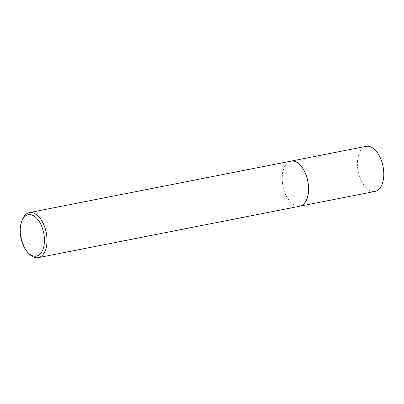 <?xml version="1.0" encoding="UTF-8"?>
<svg xmlns="http://www.w3.org/2000/svg" width="404" height="404" viewBox="0 0 404 404"><rect width="100%" height="100%" fill="white"/><g stroke="black" fill="none" stroke-linecap="round" stroke-linejoin="round"><path stroke-width="0.3" stroke-dasharray="2.02 1.52" d="M366.16 146.344A22.967 12.676 -101.1 0 0 357.389 163.777A22.967 12.676 -101.1 0 0 366.342 188.062A22.967 12.676 -101.1 0 0 375.028 191.415M290.951 161.135A22.967 12.676 -101.1 0 0 282.214 178.598A22.967 12.676 -101.1 0 0 291.168 202.848A22.967 12.676 -101.1 0 0 299.813 206.212M300.283 165.196A22.877 12.625 -101.1 0 0 299.657 164.559A22.877 12.625 -101.1 0 0 282.967 171.634A22.877 12.625 -101.1 0 0 291.183 202.773A22.877 12.625 -101.1 0 0 306.914 198.914M290.91 161.14A22.967 12.676 -101.1 0 0 282.138 178.578A22.967 12.676 -101.1 0 0 291.092 202.864A22.967 12.676 -101.1 0 0 299.778 206.217M22.255 219.847A22.967 12.676 -101.1 0 0 28.901 253.636"/><path stroke-width="0.61" d="M299.813 206.212A22.967 12.676 -101.1 0 0 299.854 206.202L375.028 191.415A22.967 12.676 -101.1 0 0 383.8 173.983A22.967 12.676 -101.1 0 0 374.846 149.697A22.967 12.676 -101.1 0 0 366.16 146.344L290.986 161.125A22.967 12.676 -101.1 0 0 290.951 161.135M299.854 206.202A22.967 12.676 -101.1 0 0 308.626 188.769A22.967 12.676 -101.1 0 0 299.672 164.484A22.967 12.676 -101.1 0 0 290.986 161.125M27.79 252.45L28.901 253.636A22.967 12.676 -101.1 0 0 29.558 254.303A22.967 12.676 -101.1 0 0 38.244 257.656L299.778 206.217A22.967 12.676 -101.1 0 0 306.904 198.955A22.967 12.676 -101.1 0 0 300.258 165.165A22.967 12.676 -101.1 0 0 299.596 164.499A22.967 12.676 -101.1 0 0 290.91 161.14L29.381 212.585A22.967 12.676 -101.1 0 0 22.255 219.847L21.675 221.362A21.134 11.666 -101.1 0 0 27.79 252.45A21.134 11.666 -101.1 0 0 28.396 253.066A21.134 11.666 -101.1 0 0 43.809 246.531A21.134 11.666 -101.1 0 0 36.224 217.771A21.134 11.666 -101.1 0 0 21.675 221.362M38.244 257.656A22.967 12.676 -101.1 0 0 47.015 240.223A22.967 12.676 -101.1 0 0 38.067 215.938A22.967 12.676 -101.1 0 0 29.381 212.585M306.914 198.914A22.877 12.625 -101.1 0 0 306.929 198.879A22.877 12.625 -101.1 0 0 300.313 165.226A22.877 12.625 -101.1 0 0 300.283 165.196"/></g></svg>
